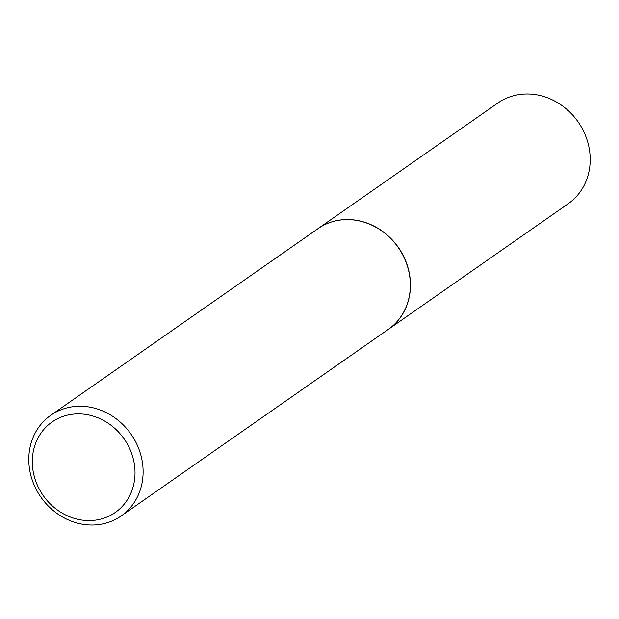 <?xml version="1.0" encoding="UTF-8"?>
<svg xmlns="http://www.w3.org/2000/svg" width="619" height="619" viewBox="0 0 619 619"><rect width="100%" height="100%" fill="white"/><g stroke="black" fill="none" stroke-linecap="round" stroke-linejoin="round"><path stroke-width="0.93" d="M388.407 329.308A61.42 54.967 -124.9 0 0 388.469 329.269L568.219 203.721A61.42 54.967 -124.9 0 0 588.05 143.198A61.42 54.967 -124.9 0 0 539.35 95.341A61.42 54.967 -124.9 0 0 497.877 103.009L318.127 228.558A61.42 54.967 -124.9 0 0 318.065 228.597M388.469 329.269A61.42 54.967 -124.9 0 0 408.3 268.747A61.42 54.967 -124.9 0 0 359.6 220.89A61.42 54.967 -124.9 0 0 318.127 228.558M121.123 515.991L388.353 329.347A61.42 54.967 -124.9 0 0 408.184 268.824A61.42 54.967 -124.9 0 0 359.484 220.968A61.42 54.967 -124.9 0 0 318.011 228.635L50.781 415.279A61.42 54.967 -124.9 0 0 30.95 475.802A61.42 54.967 -124.9 0 0 79.65 523.659A61.42 54.967 -124.9 0 0 121.123 515.991A61.42 54.967 -124.9 0 0 140.954 455.468A61.42 54.967 -124.9 0 0 92.254 407.611A61.42 54.967 -124.9 0 0 50.781 415.279M78.002 519.356A55.184 49.388 -124.9 0 0 134.71 478.588A55.184 49.388 -124.9 0 0 89.329 415.101A55.184 49.388 -124.9 0 0 32.621 455.87A55.184 49.388 -124.9 0 0 78.002 519.356"/></g></svg>
